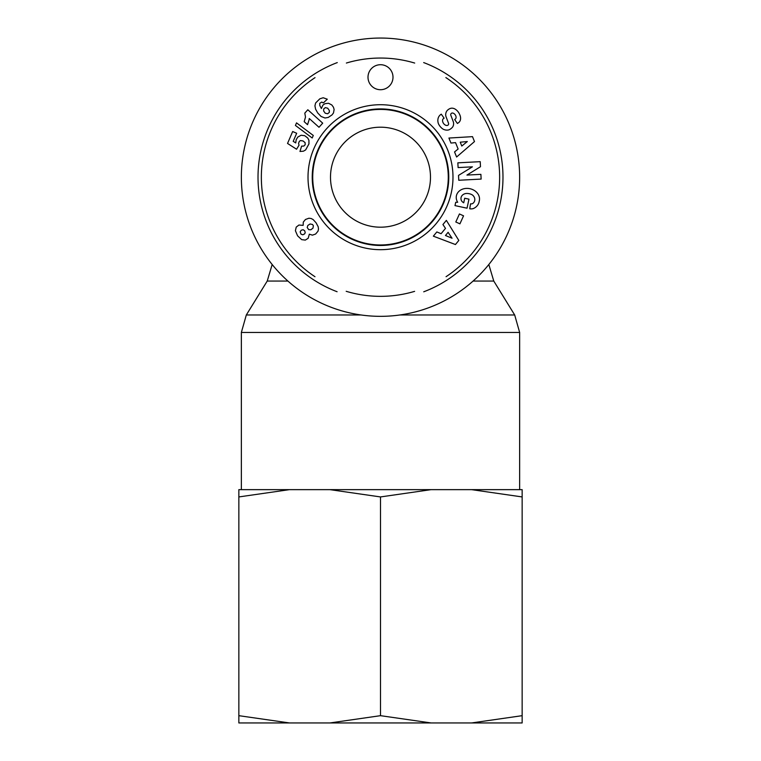 <?xml version="1.0" encoding="UTF-8"?>
<svg xmlns="http://www.w3.org/2000/svg" width="761" height="761" viewBox="0 0 761 761"><rect width="100%" height="100%" fill="white"/><g stroke="black" fill="none" stroke-linecap="round" stroke-linejoin="round"><path stroke-width="1.14" d="M346.379 63.039A119.154 119.154 0 0 1 414.688 63.058M445.87 77.584A119.154 119.154 0 0 1 446.06 276.69M414.612 291.358A119.154 119.154 0 0 1 346.198 291.301M314.987 276.719A119.154 119.154 0 0 1 315.016 77.651M337.275 62.592A122.483 122.483 0 0 0 337.094 291.729M423.734 291.796A122.483 122.483 0 0 0 423.687 62.583M380.5 109.422A67.777 67.777 0 0 1 448.277 177.199A67.777 67.777 0 0 1 380.5 244.975A67.777 67.777 0 0 1 312.723 177.199A67.777 67.777 0 0 1 380.5 109.422M368.001 77.213A12.499 12.499 0 0 1 386.75 66.388A12.499 12.499 0 0 1 386.75 88.038A12.499 12.499 0 0 1 368.001 77.213M380.5 245.461A68.262 68.262 0 0 1 321.38 143.058A68.262 68.262 0 0 1 439.62 143.058A68.262 68.262 0 0 1 380.5 245.461M380.5 249.684A72.485 72.485 0 0 0 443.273 140.956A72.485 72.485 0 0 0 317.727 140.956A72.485 72.485 0 0 0 380.5 249.684M316.11 222.859L318.165 226.683L318.507 228.994L318.003 231.201L315.625 234.027L312.429 235.159L309.327 234.188L308.186 238.269L305.304 240.096L301.651 239.629L297.589 235.824L295.401 230.707L296.219 227.12L298.911 225.037L303.144 225.361L303.297 222.107L305.446 219.491L308.909 218.226L311.163 218.512L313.218 219.625L316.11 222.859M468.976 199.163L467.035 208.191L454.992 205.613L455.706 202.293L457.684 202.283A11.729 9.722 12.1 0 1 465.97 188.424A11.729 9.722 12.1 0 1 479.354 200.666L479.059 202.036A11.738 9.96 10.2 0 1 473.342 208.571A7.591 7.591 0 0 1 469.746 208.78L470.545 203.834A3.082 3.082 0 0 0 473.38 202.978A6.982 5.755 -166.8 0 0 472.552 195.082A6.297 3.52 -170.2 0 0 465.627 193.541A6.982 5.593 -167.7 0 0 461.623 200.961A9.493 7.962 120.4 0 0 463.725 202.806L464.695 198.241L468.976 199.163M466.94 175.078L480.885 174.345L481.142 179.082L458.769 180.262L458.512 175.411L472.41 166.83L458.103 167.582L457.846 162.844L480.22 161.665L480.486 166.707L466.94 175.078M450.95 143.049L448.923 138.045L472.495 136.647L474.484 141.575L456.6 157.013L454.545 151.934L458.122 149.023L455.535 142.63L450.95 143.049M442.931 224.543L446.365 220.386L458.816 240.438L455.439 244.538L433.351 236.167L436.833 231.943L441.095 233.703L445.489 228.376L442.931 224.543M459.863 114.978A8.428 6.307 -133.5 0 1 458.046 123.025L457.418 123.472L454.64 119.553L455.278 119.097A3.529 2.435 -125.3 0 0 455.706 115.653A3.529 2.435 -125.3 0 0 452.548 113.028A1.646 1.646 0 0 0 450.826 115.244L453.214 121.513A6.155 6.155 0 0 1 452.976 126.431A8.79 7.515 -125.3 0 1 452.633 127.039A6.402 3.929 144.7 0 1 449.019 129.817A8.78 7.486 55.3 0 1 442.959 129.047A9.379 6.535 55.3 0 1 438.488 123.843A8.79 7.486 -125.9 0 1 440.705 114.569L441.275 114.169L444.11 118.174L443.397 118.678A3.967 2.635 -125.3 0 0 443.292 123.054A3.967 2.635 -125.3 0 0 447.43 125.422A1.646 1.646 0 0 0 448.524 123.253L446.089 116.861A6.155 6.155 0 0 1 445.822 113.379A8.361 7.125 54.7 0 1 446.821 110.982A6.402 4.956 144.7 0 1 449.96 108.585A8.285 6.316 67.7 0 1 456.486 110.098A39.172 21.318 138.1 0 1 459.863 114.978M322.873 105.151L324.918 103.696L328.514 103.268L331.796 104.951L333.451 107.206L334.127 109.489L333.48 112.961L332.015 114.901L328.229 117.441L325.004 118.003L321.094 116.471L317.727 112.961L315.587 109.165L314.94 105.827L315.615 102.992L319.81 98.825L323.187 97.75L327.287 99.206L323.282 102.944L321.76 102.05L319.725 103.325L319.81 105.532L321.38 108.528L322.873 105.151M296.181 139.739L297.76 137.085L301.109 135.258L304.733 135.705L307.739 138.017L308.928 140.281L308.947 143.915L305.656 149.907L303.439 151.192L299.967 151.458L301.603 146.141L303.82 146.064L305.171 144.733L305.113 142.649L303.04 140.956L300.509 140.576L299.349 141.299L298.569 143.391L299.025 145.208L296.571 149.223L287.534 143.449L292.662 131.529L296.676 133.261L293.204 141.327L295.744 142.925L296.181 139.739M309.09 119.867L307.539 124.68L304.2 121.674L305.503 117.023L304.79 113.132L307.825 109.765L322.702 123.158L319.002 127.277L309.251 118.497L309.09 119.867M296.533 122.873L313.285 135.458L312.2 137.988L295.43 125.451L296.533 122.873M459.435 213.965L463.554 215.829L459.92 223.848L455.801 221.984L459.435 213.965M329.313 112.39L329.351 110.526L327.696 108.195L325.308 107.624L323.72 108.947L323.625 110.963L325.223 113.208L327.658 113.76L329.313 112.39M452.044 238.222L448.105 232.314L445.47 235.51L452.044 238.222M467.311 141.546L460.243 142.193L461.794 146.036L467.311 141.546M307.197 227.491L308.709 229.651L310.84 229.765L312.98 228.148L313.361 225.694L312.505 224.466L310.069 223.991L307.815 225.446L307.197 227.491M301.004 234.15L302.811 234.797L304.562 233.931L305.218 232.733L304.742 230.811L303.106 229.717L301.261 230.212L300.157 231.839L301.004 234.15M380.5 316.338A139.149 139.149 0 0 0 501.004 107.624A139.149 139.149 0 0 0 259.996 107.624A139.149 139.149 0 0 0 380.5 316.338M430.488 177.199A49.988 49.988 0 0 1 355.501 220.49A49.988 49.988 0 0 1 355.501 133.898A49.988 49.988 0 0 1 430.488 177.199M431.078 722.95L329.922 722.95L380.5 715.673L431.078 722.95L471.563 722.95L522.151 715.673L522.151 722.95L471.563 722.95M289.437 722.95L238.849 722.95L238.849 715.673L289.437 722.95L329.922 722.95M522.151 489.646L522.151 496.933L471.563 489.646L522.151 489.646M431.078 489.646L380.5 496.933L329.922 489.646L471.563 489.646M238.849 496.933L238.849 489.646L289.437 489.646L238.849 496.933L238.849 715.673M329.922 489.646L289.437 489.646M380.5 496.933L380.5 715.673M522.151 496.933L522.151 715.673M473.095 281.056L493.775 281.056L488.828 264.524M493.775 281.056L514.683 314.968L400.039 314.968M360.961 314.968L246.317 314.968L241.351 332.462L519.649 332.462L519.649 489.646M272.172 264.524L267.225 281.056L287.905 281.056M514.683 314.968L519.649 332.462M267.225 281.056L246.317 314.968M241.351 332.462L241.351 489.646"/></g></svg>
